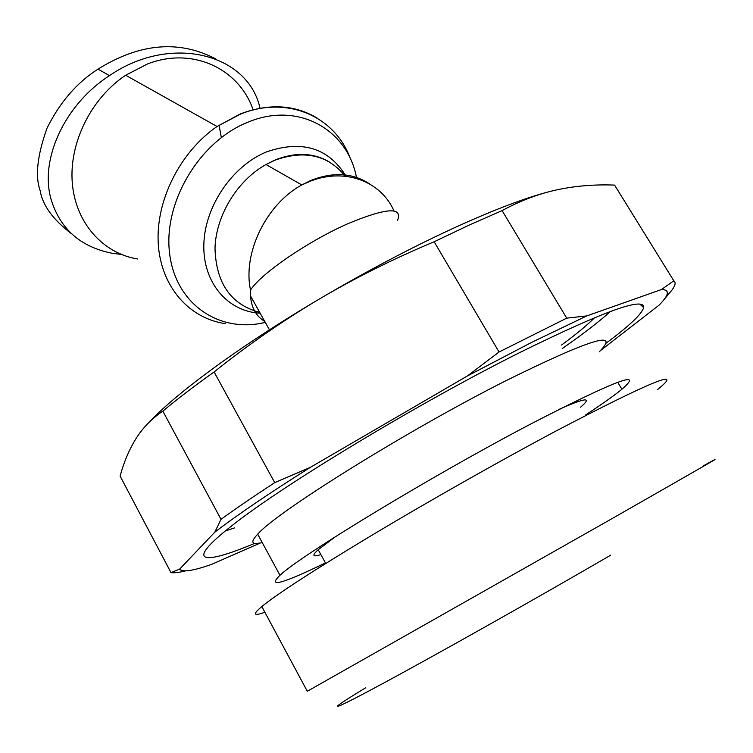 <?xml version="1.0" encoding="UTF-8"?>
<svg xmlns="http://www.w3.org/2000/svg" width="753" height="753" viewBox="0 0 753 753"><rect width="100%" height="100%" fill="white"/><g stroke="black" fill="none" stroke-linecap="round" stroke-linejoin="round"><path stroke-width="1.13" d="M269.442 329.833L250.523 295.957L250.533 290.084C242.485 253.281 266.186 204.289 301.793 184.927L310.688 180.522C333.099 171.637 352.781 172.804 369.723 184.005M137.526 258.985C102.86 253.281 75.535 222.888 72.288 182.951C68.975 143.07 91.028 98.295 125.666 75.234L147.597 63.92C192.542 46.46 239.115 68.636 253.206 109.994M316.589 178.282L318.058 178.659M71.695 233.882C53.039 219.735 42.535 205.324 40.173 190.65C34.986 176.362 37.264 155.542 47.015 128.198C59.798 102.38 76.797 82.689 98.022 69.116C139.785 43.137 179.054 39.749 215.819 58.96M121.384 254.448L111.369 253.121C79.856 246.598 59.685 228.404 50.846 198.547C39.73 158.234 65.304 104.112 109.458 75.639C171.006 33.348 248.518 53.887 260.086 108.517M434.152 241.769L469.448 224.949L502.11 210.614L566.727 318.142L499.06 352.009L434.152 241.769C393.33 258.834 354.879 278.026 318.82 299.336C366.429 271.24 412.117 247.163 455.885 227.086C495.766 208.986 527.693 196.975 551.685 191.055M566.727 318.142L586.775 315.921L531.722 342.342L467.397 375.963L499.06 352.009M657.228 389.8C685.606 367.125 651.533 381.037 555.008 431.535C499.38 461.213 429.822 500.585 373.149 534.498C314.839 569.579 277.725 593.599 261.809 606.551C252.396 614.476 253.422 616.378 264.868 612.255M703.415 465.825C735.295 448.063 703.424 466.465 607.803 521.02L307.299 691.273L261.809 606.551M365.685 687.8C326.473 711.529 325.522 714.296 378.608 685.785C431.149 657.595 534.799 599.303 610.674 555.187M320.872 554.603C312.58 557.239 311.695 555.61 318.199 549.718L335.687 536.513M558.801 409.491C585.561 397.537 592.809 396.775 580.544 407.222M562.237 348.583C582.85 334.2 598.936 321.813 610.504 311.431M254.589 543.412C201.606 565.719 183.694 563.3 231.99 525.66C281.697 485.939 418.649 403.081 519.928 352.47C603.153 311.478 644.399 296.513 643.664 307.572C641.914 313.992 629.461 325.814 606.297 343.039M599.322 351.764C621.159 329.513 589.891 339.226 505.527 380.905C406.554 430.932 276.313 512.256 257.695 534.178C251.973 540.221 251.323 543.355 255.756 543.562L262.326 542.715M585.279 415.176C601.816 404.323 614.024 395.683 621.912 389.235C645.208 369.064 614.843 380.642 530.818 423.977C432.062 475.698 300.08 555.855 279.956 575.283C266.826 588.074 281.989 583.952 325.437 562.915M663.892 299.75L671.977 290.065C675.385 285.481 676.006 282.394 673.822 280.803L614.58 185.097C594.701 184.316 575.499 185.887 556.994 189.822C538.574 193.813 520.276 200.74 502.11 210.614M274.723 482.635C254.072 496.114 236.16 508.341 221.006 519.325L162.836 411.147C177.143 399.156 194.227 386.091 214.097 371.963L274.723 482.635L310.255 467.406C269.536 493.036 237.722 514.619 214.812 532.155L179.675 569.089C182.292 572.506 192.947 570.934 211.621 564.364L259.794 543.233M162.836 411.147C151.965 418.423 143.098 427.45 136.246 438.208C129.412 449.061 124.029 461.693 120.103 476.103L170.987 572.628C174.122 573.099 178.941 572.525 185.436 570.896M170.987 572.628L179.675 569.089M214.812 532.155L221.006 519.325M149.452 421.953C176.927 392.529 241.76 344.874 318.82 299.336C282.799 320.74 247.897 344.949 214.097 371.963M467.397 375.963L310.255 467.406M600.734 350.39L659.148 305.078C669.21 294.865 669.991 289.679 661.482 289.519L586.775 315.921M661.482 289.519L673.822 280.803M561.55 345.025C576.337 334.134 587.378 325.004 594.654 317.634M225.345 530.959L234.588 527.891M221.335 137.488L219.038 125.158M250.523 295.957C251.389 307.789 256.133 316.269 264.736 321.409M250.533 290.084C260.651 273.697 309.05 240.555 348.865 223.274C386.76 207.659 402.977 206.736 397.509 220.516M317.088 118.042C294.602 104.629 269.066 103.236 240.471 113.863L217.062 126.495C179.948 152.068 155.607 200.872 158.252 243.699C160.841 286.592 189.031 318.463 225.335 323.639M265.272 322.369C219.49 333.748 175.157 304.024 169.529 252.773C163.354 201.719 199.856 140.962 248.198 122.09C298.357 101.128 348.074 129.638 356.668 178.461M259.691 312.373C230.907 304.626 216.017 283.222 215 248.151C215.951 215.499 237.299 180.447 266.007 164.521L274.713 160.295C304.4 149.621 327.941 154.939 345.345 176.249M346.116 176.334C328.637 147.936 302.188 139.757 266.769 151.795C232.301 165.764 204.675 206.426 203.837 244.527C202.773 282.704 227.726 311.638 260.143 313.182M393.998 210.962C381.216 181.595 345.712 167.797 311.243 180.833L301.793 184.927L266.007 164.521L274.581 160.22C295.496 151.767 314.18 152.595 330.633 162.714M350.54 159.203C335.706 116.781 287.844 95.057 240.696 113.995L217.062 126.495L125.666 75.234M343.669 174.781L344.714 176.183M639.777 304.09L643.664 307.572M257.695 534.178L279.956 575.283M617.724 382.289L621.912 389.235M325.729 563.442L318.199 549.718M109.458 75.648L98.022 69.116"/></g></svg>
